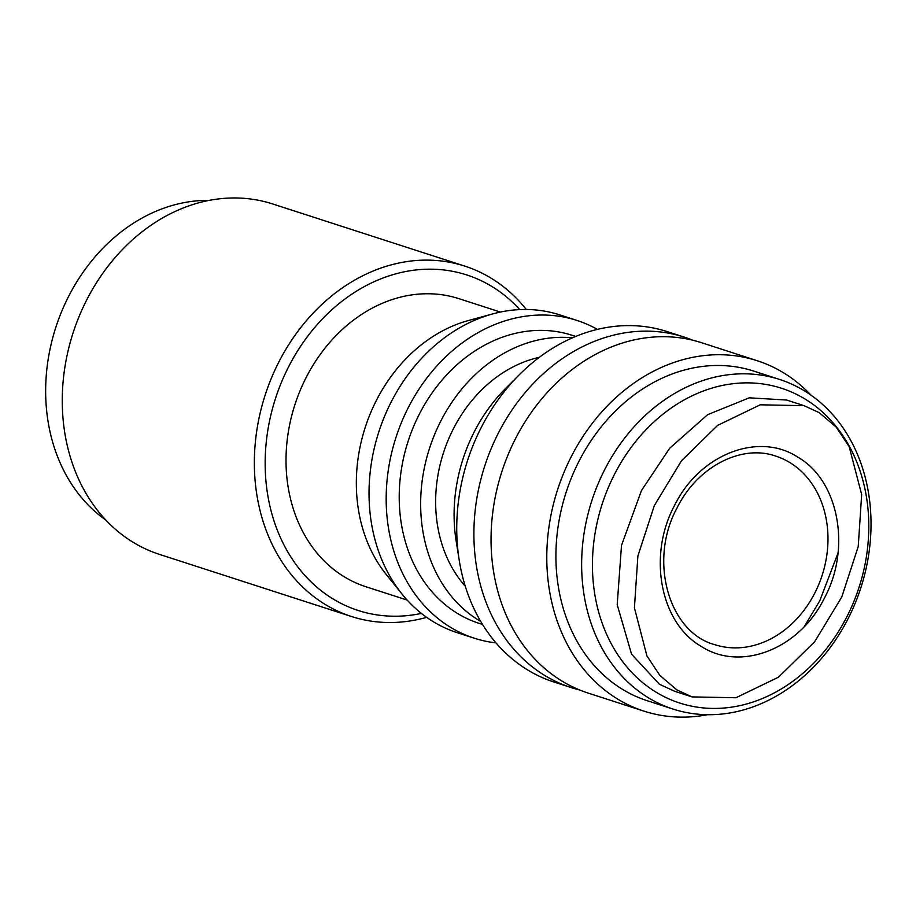 <?xml version="1.0" encoding="UTF-8"?>
<svg xmlns="http://www.w3.org/2000/svg" width="916" height="916" viewBox="0 0 916 916"><rect width="100%" height="100%" fill="white"/><g stroke="black" fill="none" stroke-linecap="round" stroke-linejoin="round"><path stroke-width="1.37" d="M700.946 646.215C740.597 672.275 799.485 649.066 824.446 598.034C851.399 548.26 838.781 480.705 798.031 457.29C758.654 431.241 699.412 454.405 674.542 505.472C647.612 555.348 660.127 622.64 700.946 646.215M707.53 714.698A184.127 150.304 -72.1 0 1 643.925 711.125L588.187 693.091A184.127 150.304 -72.1 0 1 561.245 680.622A184.127 150.304 -72.1 0 1 508.14 454.599A184.127 150.304 -72.1 0 1 701.553 342.71L757.292 360.744A184.127 150.304 -72.1 0 1 784.233 373.224A184.127 150.304 -72.1 0 1 810.935 395.105M819.27 412.704L804.076 405.674L760.257 404.803L717.617 425.39L681.515 460.725L654.322 505.586L637.891 555.955L634.422 607.869L646.925 655.925L659.76 675.298L676.832 689.874L692.027 696.904L735.926 697.752L778.508 677.176L814.587 641.853L841.781 597.003L858.235 546.543L861.67 494.514L849.132 446.561L836.205 427.108L819.27 412.704M804.076 405.674L786.649 400.04L749.254 397.819L707.644 414.673L669.665 448.267L641.44 490.587L621.495 545.467L617.201 604.709L631.571 654.23L659.405 684.229L674.6 691.259L692.027 696.904M464.859 266.132L272.762 203.982A184.127 150.304 107.9 0 0 79.349 315.871A184.127 150.304 107.9 0 0 132.454 541.883A184.127 150.304 107.9 0 0 159.395 554.363L351.492 616.514A184.127 150.304 -72.1 0 1 324.55 604.045A184.127 150.304 -72.1 0 1 271.445 378.022A184.127 150.304 -72.1 0 1 464.859 266.132A184.127 150.304 -72.1 0 1 491.8 278.601A184.127 150.304 -72.1 0 1 526.265 309.482M426.661 617.35A184.127 150.304 -72.1 0 1 351.492 616.514M421.429 613.422A176.33 143.938 -72.1 0 1 332.382 598.537A176.33 143.938 -72.1 0 1 288.815 366.366A176.33 143.938 -72.1 0 1 492.545 286.891A176.33 143.938 -72.1 0 1 519.727 309.597M407.173 600.083L365.873 586.721A151.358 123.557 -72.1 0 1 343.718 576.473A151.358 123.557 -72.1 0 1 300.07 390.674A151.358 123.557 -72.1 0 1 459.053 298.696L500.365 312.058M495.991 642.895A166.964 136.301 -72.1 0 1 474.27 638.2L457.118 632.647A166.964 136.301 -72.1 0 1 432.684 621.334A166.964 136.301 -72.1 0 1 402.09 594.152A166.964 136.301 -72.1 0 1 378.835 431.825A166.964 136.301 -72.1 0 1 492.762 313.89A166.964 136.301 -72.1 0 1 559.905 314.921L577.057 320.474A166.964 136.301 -72.1 0 1 597.415 329.394M474.27 638.2A166.964 136.301 -72.1 0 1 449.836 626.888A166.964 136.301 -72.1 0 1 401.677 421.933A166.964 136.301 -72.1 0 1 577.057 320.474M482.537 624.472L479.068 623.349A151.358 123.557 -72.1 0 1 456.924 613.09A151.358 123.557 -72.1 0 1 413.265 427.291A151.358 123.557 -72.1 0 1 572.26 335.325L575.717 336.447M480.705 621.437A151.358 123.557 -72.1 0 1 478.358 620.029A151.358 123.557 -72.1 0 1 430.062 446.665A151.358 123.557 -72.1 0 1 572.466 337.832M579.714 690A184.127 150.304 -72.1 0 1 571.034 687.538L553.882 681.996A184.127 150.304 -72.1 0 1 526.94 669.516A184.127 150.304 -72.1 0 1 459.26 560.443A184.127 150.304 -72.1 0 1 519.349 374.701A184.127 150.304 -72.1 0 1 667.249 331.615L684.401 337.157A184.127 150.304 -72.1 0 1 692.874 340.248M571.034 687.538A184.127 150.304 -72.1 0 1 544.093 675.069A184.127 150.304 -72.1 0 1 490.987 449.046A184.127 150.304 -72.1 0 1 684.401 337.157M643.925 711.125A184.127 150.304 -72.1 0 1 616.983 698.656A184.127 150.304 -72.1 0 1 563.878 472.633A184.127 150.304 -72.1 0 1 757.292 360.744M673.02 709.064L647.291 700.74A173.204 141.396 -72.1 0 1 621.941 689.004A173.204 141.396 -72.1 0 1 571.996 476.389A173.204 141.396 -72.1 0 1 753.925 371.14L779.653 379.464A173.204 141.396 -72.1 0 1 805.004 391.201A173.204 141.396 -72.1 0 1 854.949 603.816A173.204 141.396 -72.1 0 1 673.02 709.064A173.204 141.396 -72.1 0 1 647.669 697.328A173.204 141.396 -72.1 0 1 597.724 484.713A173.204 141.396 -72.1 0 1 779.653 379.464M655.501 691.82A165.407 135.018 107.9 0 0 846.613 617.269A165.407 135.018 107.9 0 0 805.748 399.479A165.407 135.018 107.9 0 0 614.636 474.03A165.407 135.018 107.9 0 0 655.501 691.82M209.157 200.409A173.204 141.396 107.9 0 0 55.83 327.321A173.204 141.396 107.9 0 0 105.752 520.002M402.09 594.152L386.312 574.572A151.358 123.557 -72.1 0 1 365.221 427.429A151.358 123.557 -72.1 0 1 468.511 320.508L492.762 313.89M465.259 586.229A133.415 108.912 -72.1 0 1 443.481 452.744A133.415 108.912 -72.1 0 1 539.329 357.32M459.26 560.443L456.168 541.184A151.358 123.557 -72.1 0 1 505.563 388.499L519.349 374.701M804.317 626.521L819.809 600.713L838.025 553.012M814.69 593.27A99.088 80.883 -72.1 0 1 714.698 644.646C668.966 632.395 648.013 560.707 677.187 507.647C697.683 466.29 741.777 444.065 775.703 456.088A99.088 80.883 -72.1 0 1 790.21 462.798A99.088 80.883 -72.1 0 1 814.69 593.27"/></g></svg>

